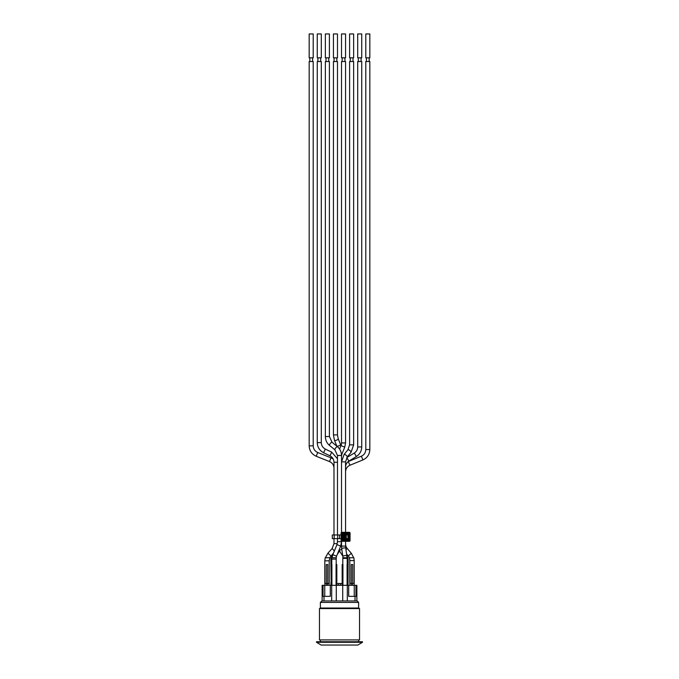 <?xml version="1.0" encoding="UTF-8"?>
<svg xmlns="http://www.w3.org/2000/svg" width="679" height="679" viewBox="0 0 679 679"><rect width="100%" height="100%" fill="white"/><g stroke="black" fill="none" stroke-linecap="round" stroke-linejoin="round"><path stroke-width="1.02" d="M345.569 538.634L345.569 539.296M345.569 541.29L345.713 548.131A2.02 0.424 -8.4 0 0 344.813 547.911A2.02 0.424 -8.4 0 0 342.734 548.191A2.02 0.424 -8.4 0 0 341.715 548.717L341.52 546.086L345.569 546.086M337.582 455.465L341.52 455.465L341.52 461.881L345.569 461.881L345.569 532.311M345.569 534.305L345.569 534.959M336.954 544.702L332.82 554.684L336.572 556.194L336.13 557.748L331.861 557.748L331.785 559.114L336.19 559.114L336.19 564.546M331.904 585.315L331.904 564.546L331.14 564.546L331.14 585.315M336.063 585.315L336.063 564.546L336.835 564.546L336.835 585.315M329.205 560.812L329.892 557.748L325.207 557.748L324.8 560.812L329.205 560.812L329.205 583.482L326.268 583.482L326.268 564.546L327.736 564.546L327.736 583.482M324.749 596.349L324.749 585.315L326.726 585.315L326.726 583.482L324.8 583.482L324.8 560.812M331.14 582.378L330.86 560.311L331.785 560.311M332.82 554.684L332.039 557.748L331.114 557.748L330.86 560.311M347.215 559.92L348.14 559.92L347.928 557.748L343.752 557.748M342.81 564.546L342.793 557.748L342.81 558.384L347.215 558.384L347.215 564.546M342.937 585.315L342.937 564.546L342.165 564.546L342.165 585.315M347.096 585.315L347.096 564.546L347.86 564.546L347.86 585.315M348.14 559.92L348.047 585.315M354.2 583.482L349.795 583.482L349.795 560.582L354.2 560.582L354.2 583.482M354.2 560.582L353.844 557.748L349.193 557.748A6.985 6.985 0 0 1 349.795 560.582M351.264 583.482L351.264 564.546L352.732 564.546L352.732 583.482M324.885 585.315L325.071 583.482L327.278 583.668L327.278 585.315L330.308 585.315L330.308 596.349L323.06 596.349L323.06 585.315L324.749 585.315M348.692 585.315L351.722 585.315L351.722 583.668L352.274 583.668L352.274 585.315L355.94 585.315L355.94 596.349L348.692 596.349L348.692 585.315L330.308 585.315M353.929 583.482L350.067 583.482L349.88 585.315M341.079 534.959L341.079 533.032A0.721 0.721 90.1 0 1 341.8 532.311L349.329 532.311A0.721 0.721 90.1 0 1 350.05 533.032L350.05 540.569A0.721 0.721 90.1 0 1 349.329 541.29L341.8 541.29A0.721 0.721 90.1 0 1 341.079 540.569L341.079 538.634M343.268 534.305L347.86 534.305L347.86 533.584L343.268 533.584L343.268 534.042A0.458 0.458 -89.9 0 0 342.81 534.5L342.352 534.5L342.352 539.092L342.81 539.092L342.81 534.5L347.86 534.042A0.458 0.458 -89.9 0 1 348.319 534.5L348.319 539.092L348.785 539.092L348.785 534.5L348.064 534.5L348.319 539.092A0.458 0.458 -89.9 0 1 347.86 539.559L343.268 539.559L343.268 540.017L347.86 540.017L347.86 539.296L343.268 539.559A0.458 0.458 -89.9 0 1 342.81 539.092L343.362 538.455L346.298 538.082M346.298 535.51L343.362 535.145L343.073 534.5M334.17 534.959L332.328 534.959L332.328 538.634L334.17 538.634L334.17 534.959L337.658 534.959L337.658 538.634L334.17 538.634M337.658 538.634L339.5 538.634L339.5 534.959L337.658 534.959M339.5 534.959L341.147 534.959L341.147 538.634L339.5 538.634M343.022 534.891L347.954 534.959L347.954 538.634L343.022 538.71M346.298 538.634L346.298 534.959M344.618 538.455L345.45 538.082L344.278 538.082L344.618 538.455L343.005 538.82M343.328 538.455L343.294 535.51L345.11 535.51L345.11 538.082L345.934 538.455M343.005 534.78L342.929 535.51L343.362 535.145M342.954 534.78L344.618 535.145L344.278 538.082L342.929 538.082L342.954 538.82M349.329 532.311L349.329 532.574A0.458 0.458 90.1 0 1 349.795 533.032L349.329 533.032L349.329 541.027A0.458 0.458 90.1 0 0 349.795 540.569L341.342 540.569A0.458 0.458 90.1 0 0 341.8 541.027L341.8 533.032L349.329 533.032L349.329 532.574L341.8 532.574A0.458 0.458 90.1 0 0 341.342 533.032L341.8 532.311M338.583 585.315L338.583 583.482L342.072 583.482L340.417 583.482L340.417 585.315M340.417 583.668L342.072 583.482M336.928 583.482L338.583 583.668M329.12 585.315L328.933 583.482M330.953 582.565L330.953 585.315L331.14 582.565M336.928 585.315L336.928 583.668M342.072 583.668L342.072 585.315M354.115 585.315L354.115 583.668M354.251 596.349L354.251 585.315M356.865 600.94L356.865 585.315L355.94 585.315M323.06 585.315L322.135 585.315L322.135 600.94M355.015 600.94L355.015 596.349M347.308 600.94L347.308 585.315M342.717 600.94L342.717 585.315M336.283 600.94L336.283 585.315M331.692 600.94L331.692 585.315M323.985 600.94L323.985 596.349M358.614 602.409L357.146 600.94L321.854 600.94L320.386 602.409L358.614 602.409L358.614 608.028L320.386 608.028L319.469 608.554L319.469 639.907L359.531 639.907L359.531 608.554L319.469 608.554M358.614 608.028L359.531 608.554M358.614 639.907L358.614 641.74M339.5 645.05L321.125 645.05L316.524 642.292L362.476 642.292L357.875 645.05L339.5 645.05M362.476 642.292L362.476 641.74L316.524 641.74L316.524 642.292M313.214 57.842L309.174 57.842L309.174 33.95L313.214 33.95L313.214 57.842M321.303 57.842L317.263 57.842L317.263 33.95L321.303 33.95L321.303 57.842M329.391 57.842L325.351 57.842L325.351 33.95L329.391 33.95L329.391 57.842M337.48 57.842L333.431 57.842L333.431 33.95L337.48 33.95L337.48 57.842M345.569 57.842L341.52 57.842L341.52 33.95L345.569 33.95L345.569 57.842M353.649 57.842L349.609 57.842L349.609 33.95L353.649 33.95L353.649 57.842M361.737 57.842L357.697 57.842L357.697 33.95L361.737 33.95L361.737 57.842M369.826 57.842L365.786 57.842L365.786 33.95L369.826 33.95L369.826 57.842M312.578 61.517L312.578 57.842M320.658 61.517L320.658 57.842M328.746 61.517L328.746 57.842M336.835 61.517L336.835 57.842M344.924 61.517L344.924 57.842M353.012 61.517L353.012 57.842M361.092 61.517L361.092 57.842M369.181 61.517L369.181 57.842M321.294 442.615L317.263 442.615L317.263 61.517L321.303 61.517L321.303 442.615C321.422 445.551 322.771 447.707 325.334 449.074L325.351 449.091M329.391 436.546L325.351 436.546L325.351 61.517L329.391 61.517L329.391 436.546L332.023 442.241A2.02 0.509 -50.7 0 1 332.056 442.284M336.572 556.203L340.663 546.111L336.911 544.592L337.48 541.681L341.52 541.681L341.52 541.231L341.52 546.086M341.52 461.881L341.52 532.361L341.52 461.881L344.117 454.412A2.02 0.611 39.2 0 1 345.984 455.151A2.02 0.611 39.2 0 1 347.283 456.908A2.02 0.611 39.2 0 1 347.258 456.967L351.051 452.299A2.02 0.611 39.2 0 0 351.085 452.239A2.02 0.611 39.2 0 0 350.058 450.712A2.02 0.611 39.2 0 0 348.149 449.668A2.02 0.611 39.2 0 0 347.92 449.753L349.609 444.838L353.649 444.838L351.051 452.299M309.174 445.84L309.174 61.517L313.214 61.517L313.214 445.84C313.367 448.98 314.869 451.204 317.713 452.503L316.21 456.254C311.754 454.217 309.403 450.754 309.174 445.84L313.214 445.84M333.431 434.908L333.431 61.517L337.48 61.517L337.48 434.908L338.193 438.736A2.02 0.713 -22.2 0 1 338.21 438.787A2.02 0.713 -22.2 0 1 336.529 440.187A2.02 0.713 -22.2 0 1 334.45 440.264L333.431 434.908L337.48 434.908M339.593 449.057L340.994 445.628A7.172 7.172 0 0 0 341.52 442.92L341.52 61.517L345.569 61.517L345.569 442.92L344.737 447.147L342.055 453.742A7.172 7.172 0 0 0 341.52 456.441M345.569 543.887A7.172 7.172 0 0 0 347.275 548.539L351.34 553.309L353.657 557.748M349.609 444.838L349.609 61.517L353.649 61.517L353.649 444.838M357.697 446.926L357.697 61.517L361.737 61.517L361.737 446.926L357.697 446.926A7.172 7.172 0 0 1 354.277 453.037L356.39 456.483L348.981 461.033A7.172 7.172 0 0 0 345.569 467.135M351.34 553.309L348.268 555.931A7.172 7.172 0 0 1 349.396 557.748M365.811 449.549L365.786 61.517L369.826 61.517L369.826 449.549C369.605 454.429 367.297 457.892 362.9 459.938L362.925 459.921M342.929 535.51L342.929 538.082M343.93 538.455L343.93 535.145M345.45 538.082L345.45 535.51L345.934 535.51L345.934 538.082L345.45 538.082M343.268 533.584A0.917 0.917 -89.9 0 0 342.352 534.5M342.352 539.092A0.917 0.917 -89.9 0 0 343.268 540.017M347.86 540.017A0.917 0.917 -89.9 0 0 348.785 539.092M348.785 534.5A0.917 0.917 -89.9 0 0 347.86 533.584M341.079 540.569L341.079 533.032M350.05 540.569L350.05 533.032M349.329 541.29L341.8 541.29M329.12 583.668L327.278 583.482M329.96 455.804L331.725 452.172M317.263 442.615C317.441 447.198 319.546 450.567 323.577 452.715L329.952 455.796C332.523 457.171 333.864 459.327 333.983 462.263L337.48 462.263M334.034 543.658L337.225 543.658M332.158 548.539L334.348 550.915M323.577 452.715L325.326 449.074L331.708 452.163L337.48 458.783M333.983 538.634L333.983 543.658L332.107 548.564L327.906 553.198L330.911 555.897M333.983 468.221C333.839 465.081 332.337 462.866 329.493 461.567L330.996 457.816L317.713 452.503M334.951 449.804A2.02 0.509 -50.7 0 1 334.849 449.77A2.02 0.509 -50.7 0 1 335.74 447.885A2.02 0.509 -50.7 0 1 337.404 446.646A2.02 0.509 -50.7 0 1 337.446 446.697M325.351 436.546C325.419 440.136 326.794 443.081 329.459 445.365A2.02 0.509 -50.7 0 1 330.223 443.642A2.02 0.509 -50.7 0 1 331.921 442.207A2.02 0.509 -50.7 0 1 332.023 442.241L337.404 446.646C340.077 448.929 341.452 451.874 341.52 455.465M332.973 553.623L331.301 557.748M342.759 556.016L339.279 550.652L341.766 549.048M334.45 440.264L336.759 445.925A2.02 0.713 -22.2 0 0 337.395 446.171A2.02 0.713 -22.2 0 0 339.483 445.551A2.02 0.713 -22.2 0 0 340.519 444.448A2.02 0.713 -22.2 0 0 340.502 444.397L338.193 438.736M341.52 442.92L345.569 442.92M340.994 445.628L344.737 447.147M341.35 453.453L342.055 453.742M345.942 549.676L347.275 548.539M341.715 548.717L342.844 556.347A2.02 0.424 -8.4 0 1 344.779 555.626A2.02 0.424 -8.4 0 1 346.842 555.753A2.02 0.424 -8.4 0 1 346.842 555.761L345.713 548.131M346.765 457.646L348.981 461.033M348.2 461.584L350.008 465.2M361.381 456.195L361.364 456.195C364.165 454.896 365.633 452.681 365.786 449.549L369.826 449.549M348.454 461.482L361.364 456.195L362.9 459.938L349.982 465.225C347.181 466.515 345.713 468.739 345.569 471.871M331.785 564.546L331.785 559.114M336.19 559.114L336.317 557.748M347.215 558.384L347.207 557.748M320.386 602.409L320.386 608.028M320.386 639.907L320.386 641.74M309.819 57.842L309.819 61.517M317.908 57.842L317.908 61.517M325.988 57.842L325.988 61.517M334.076 57.842L334.076 61.517M342.165 57.842L342.165 61.517M350.254 57.842L350.254 61.517M358.342 57.842L358.342 61.517M366.422 57.842L366.422 61.517M333.983 534.959L333.983 462.263M329.688 557.748L333.482 553.071M327.906 553.198L325.402 557.748M333.211 459.004L330.987 457.816M329.459 445.365L334.849 449.77L337.48 455.465L337.48 534.959M337.48 541.681L337.48 538.634M340.663 546.111L341.52 541.681M329.493 461.567L316.21 456.254M337.319 554.353L339.5 550.992M339.279 550.652L339.008 550.202M340.502 444.397L340.96 445.704M346.697 554.751L347.741 557.748M348.268 555.931L346.579 553.954M344.117 454.412L347.92 449.753M347.258 456.967L345.569 461.881M342.844 556.347L342.98 557.748L342.844 556.347M346.842 555.753L347.028 557.748M361.737 446.926C361.61 451.043 359.828 454.226 356.39 456.483M346.867 457.587L354.277 453.037"/></g></svg>
